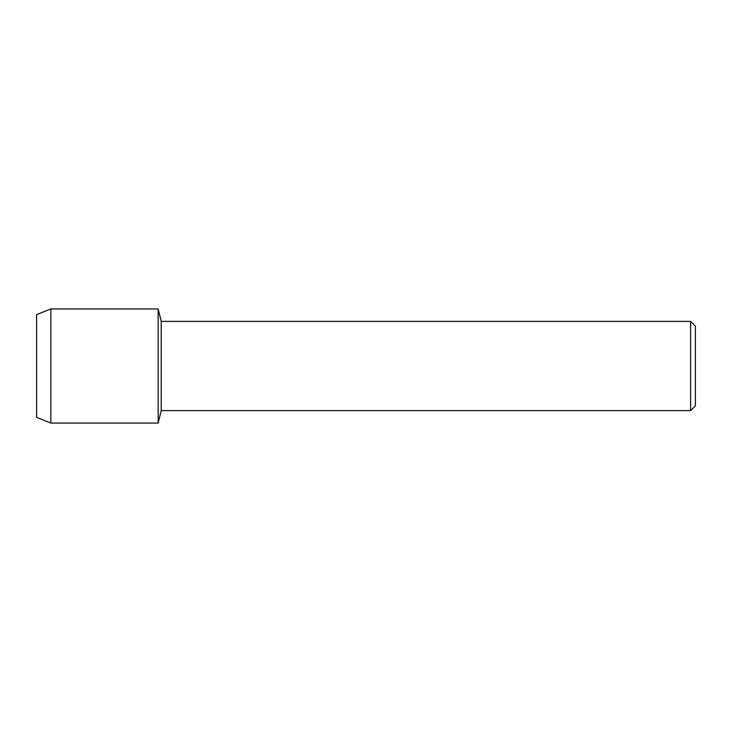 <?xml version="1.0" encoding="UTF-8"?>
<svg xmlns="http://www.w3.org/2000/svg" width="732" height="732" viewBox="0 0 732 732"><rect width="100%" height="100%" fill="white"/><g stroke="black" fill="none" stroke-linecap="round" stroke-linejoin="round"><path stroke-width="1.1" d="M36.6 417.359L36.6 314.641L50.856 308.95L158.176 308.95L161.205 321.385L690.605 321.385L695.4 326.17L695.4 405.83L690.605 410.615L161.205 410.615L158.176 423.05L158.176 308.95L158.176 423.05L50.856 423.05L36.6 417.359L36.6 314.641M161.205 410.615L161.205 321.385M690.605 410.615L690.605 321.385M50.856 423.05L50.856 308.95"/></g></svg>
